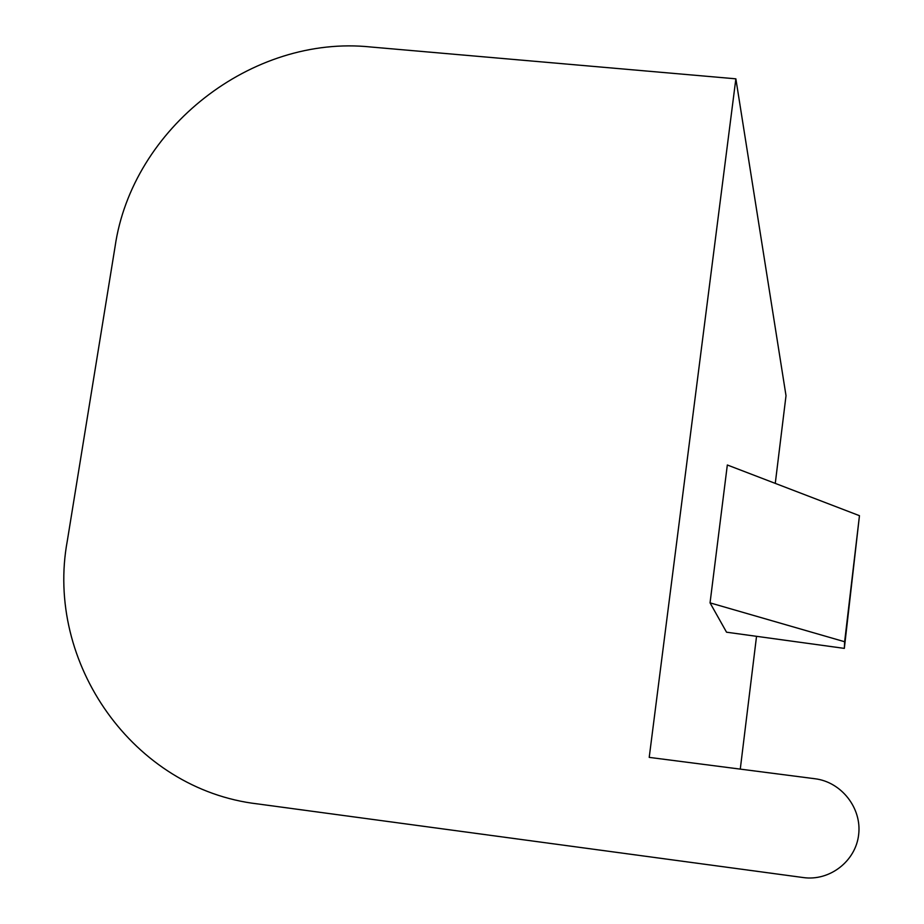 <?xml version="1.0" encoding="UTF-8"?>
<svg xmlns="http://www.w3.org/2000/svg" width="924" height="924" viewBox="0 0 924 924"><rect width="100%" height="100%" fill="white"/><g stroke="black" fill="none" stroke-linecap="round" stroke-linejoin="round"><path stroke-width="1.39" d="M649.214 757.38L814.98 778.747C841.337 781.935 861.907 808.038 858.662 834.545C855.809 861.11 829.764 881.346 803.291 877.557L257.715 803.926C133.275 789.489 44.687 662.589 67.325 540.783L115.061 246.72C132.12 128.24 251.986 34.488 370.72 46.997L735.862 78.829L649.214 757.38M735.862 78.829L786.012 395.68L775.271 483.391M756.537 636.324L740.274 769.115M844.64 641.741L859.459 515.684L727.327 464.991L710.048 602.864L726.541 632.201L844.328 648.382L844.64 641.741L710.048 602.864M859.459 515.684L844.328 648.382"/></g></svg>
